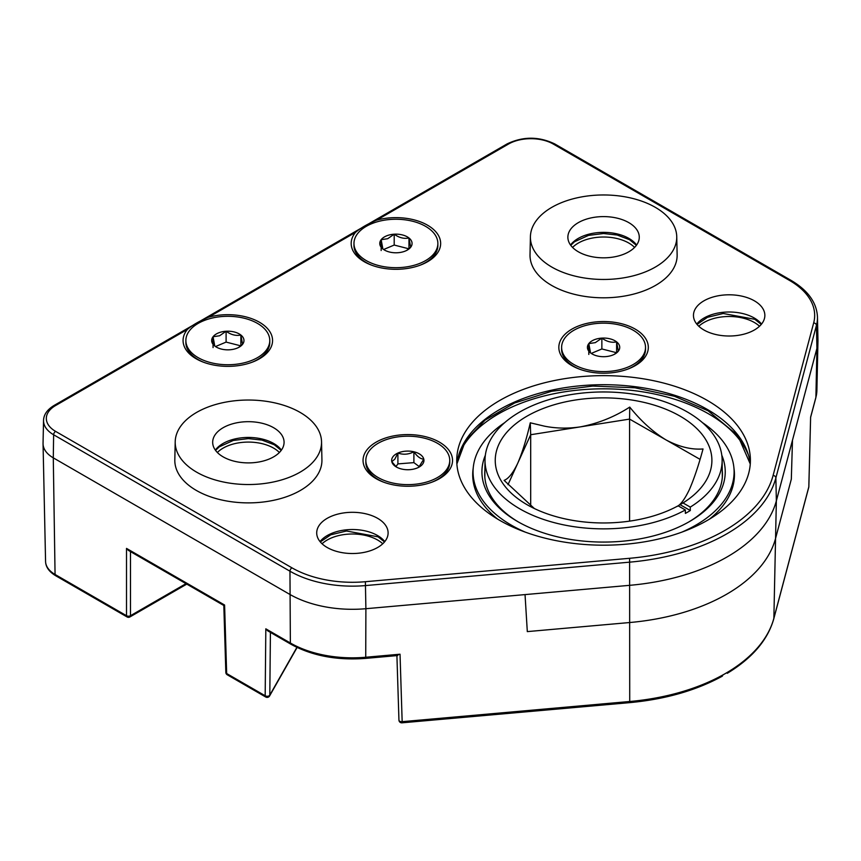 <?xml version="1.0" encoding="UTF-8"?>
<svg xmlns="http://www.w3.org/2000/svg" width="861" height="861" viewBox="0 0 861 861"><rect width="100%" height="100%" fill="white"/><g stroke="black" fill="none" stroke-linecap="round" stroke-linejoin="round"><path stroke-width="1.29" d="M273.615 427.713A35.699 20.61 0 0 0 234.816 423.225A35.699 20.61 0 0 0 212.678 442.156A35.699 20.61 0 0 0 223.128 456.857A35.699 20.61 0 0 0 262.142 461.302A35.699 20.61 0 0 0 284.076 442.156A35.699 20.61 0 0 0 273.615 427.713M196.631 472.162A73.174 42.254 0 0 0 276.79 481.213A73.174 42.254 0 0 0 321.54 441.768A73.174 42.254 0 0 0 300.123 412.408A73.174 42.254 0 0 0 220.793 403.152A73.174 42.254 0 0 0 175.203 441.768A73.174 42.254 0 0 0 196.631 472.162M175.203 441.768L174.815 459.892A73.562 42.469 0 0 0 196.362 490.447A73.562 42.469 0 0 0 276.941 499.552A73.562 42.469 0 0 0 321.928 459.892L321.54 441.768M628.821 222.644A35.699 20.61 0 0 0 590.011 218.145A35.699 20.61 0 0 0 567.873 237.087A35.699 20.61 0 0 0 578.334 251.789A35.699 20.61 0 0 0 617.337 256.234A35.699 20.61 0 0 0 639.271 237.087A35.699 20.61 0 0 0 628.821 222.644M551.826 267.082A73.174 42.254 0 0 0 631.996 276.144A73.174 42.254 0 0 0 676.746 236.689A73.174 42.254 0 0 0 655.318 207.34A73.174 42.254 0 0 0 575.987 198.084A73.174 42.254 0 0 0 530.408 236.689A73.174 42.254 0 0 0 551.826 267.082M530.408 236.689L530.021 254.813A73.562 42.469 0 0 0 551.557 285.368A73.562 42.469 0 0 0 632.146 294.473A73.562 42.469 0 0 0 677.133 254.813L676.746 236.689M439.433 442.145A44.75 25.841 0 0 0 376.149 442.145A44.75 25.841 0 0 0 376.149 478.684L376.149 478.684A44.75 25.841 0 0 0 439.433 478.684A44.75 25.841 0 0 0 439.433 442.145M635.214 329.106A44.75 25.841 0 0 0 571.93 329.106A44.75 25.841 0 0 0 571.93 365.645L571.93 365.645A44.75 25.841 0 0 0 635.214 365.645A44.75 25.841 0 0 0 635.214 329.106M187.397 329.429A44.75 25.841 0 0 0 196.179 358.789L196.179 358.789A44.75 25.841 0 0 0 259.462 358.789A44.75 25.841 0 0 0 259.462 322.251A44.75 25.841 0 0 0 208.599 317.192C199.698 320.905 192.627 324.984 187.397 329.429L55.61 405.52A31.674 18.285 0 0 0 55.61 431.383L291.944 567.829A85.519 49.368 0 0 0 365.387 581.713L629.606 558.294A171.522 99.026 0 0 0 773.103 475.444L813.677 322.897A85.519 49.368 0 0 0 789.623 280.492L553.289 144.045A31.674 18.285 0 0 0 508.496 144.045L376.709 220.136C367.798 223.849 360.727 227.928 355.507 232.373A44.75 25.841 0 0 0 364.278 261.733A44.75 25.841 0 0 0 364.278 261.744A44.75 25.841 0 0 0 427.562 261.733A44.75 25.841 0 0 0 427.562 225.205A44.75 25.841 0 0 0 376.709 220.136M499.746 520.356A146.833 84.776 180 0 1 456.75 459.365A146.833 84.776 180 0 1 548.22 381.897A146.833 84.776 180 0 1 707.398 400.473A146.833 84.776 180 0 1 750.394 459.365A146.833 84.776 180 0 1 660.602 538.534A146.833 84.776 180 0 1 499.746 520.356M377.656 518.344A35.699 20.61 180 0 1 388.107 533.045A35.699 20.61 180 0 1 365.968 551.976A35.699 20.61 180 0 1 327.169 547.488A35.699 20.61 180 0 1 316.708 533.045A35.699 20.61 180 0 1 338.653 513.899A35.699 20.61 180 0 1 377.656 518.344M754.397 300.833A35.699 20.61 180 0 1 764.859 315.535A35.699 20.61 180 0 1 742.72 334.466A35.699 20.61 180 0 1 703.911 329.978A35.699 20.61 180 0 1 693.46 315.535A35.699 20.61 180 0 1 715.394 296.388A35.699 20.61 180 0 1 754.397 300.833M525.038 594.596L527.309 631.608L525.038 594.596L365.893 608.705L630.112 585.286A174.805 100.92 0 0 0 776.353 500.854L816.928 348.307A88.801 51.273 0 0 0 817.95 341.16L816.895 390.291A87.747 50.659 0 0 1 815.894 397.351A2.798 2.26 14.9 0 1 815.83 397.782L810.621 417.337M773.802 618.715L808.748 487.326A2.798 2.26 14.9 0 0 808.813 486.895L773.867 618.273A2.798 2.26 14.9 0 1 773.802 618.715C767.872 639.852 752.363 658.052 727.287 673.302L727.846 672.075A172.286 99.467 0 0 0 773.867 618.273L775.557 538.459A173.997 100.457 0 0 1 629.983 622.503L527.309 631.608L629.983 622.503A173.997 100.457 0 0 0 775.557 538.459L791.324 479.179L792.486 440.197L791.324 479.179L775.557 538.459L776.353 500.854L775.869 477.93A174.309 100.64 180 0 1 630.037 562.125L365.817 585.555A88.306 50.982 180 0 1 289.963 571.209L53.63 434.773A34.472 19.9 180 0 1 43.534 420.448L43.05 443.318A34.957 20.18 180 0 0 53.285 457.848L289.619 594.284L53.285 457.848L53.63 434.773A2.798 1.614 120 0 1 55.61 431.383M508.496 144.045A2.798 1.614 -120 0 0 507.097 143.905C522.961 136.329 538.825 136.329 554.688 143.905L791.022 280.352C807.952 290.372 816.766 302.598 817.466 317.02L817.95 339.891A88.801 51.273 180 0 1 816.928 348.307L792.486 440.197M291.944 567.829A2.798 1.614 120 0 0 289.963 571.209L290.361 642.995A87.747 50.659 0 0 0 365.731 657.244L365.893 608.705A88.801 51.273 180 0 1 289.619 594.284A88.801 51.273 0 0 0 365.893 608.705L365.387 581.713M268.923 696.624A2.798 2.174 -150.4 0 0 269.579 695.968A2.798 2.174 -150.4 0 0 269.805 695.128L296.894 647.375M130.474 551.589L130.474 615.712A2.798 1.668 180 0 1 126.513 615.712A2.798 1.614 -60 0 0 127.094 616.96L55.642 575.708C49.099 571.747 45.741 566.99 45.568 561.447L43.05 443.824A34.957 20.18 0 0 0 53.285 457.848L55.061 574.459L126.513 615.712L126.513 548.403L224.592 605.025L226.658 673.528L265.177 695.763A2.798 1.69 0.6 0 0 269.127 695.796A2.798 1.69 0.6 0 0 269.805 695.128L270.419 632.383M727.846 672.075A172.286 99.467 180 0 1 722.906 674.927L722.314 676.176C696.032 690.522 665.112 699.347 629.552 702.651L401.99 722.82L402.162 721.669A2.798 1.668 178.2 0 1 398.944 720.13L398.944 720.13A2.798 2.798 0 0 0 401.99 722.82M126.513 548.403L128.44 550.427L223.817 605.487L225.84 672.441A2.798 1.614 -1.7 0 0 226.658 673.528A2.798 1.614 -60 0 0 227.239 674.776L265.748 697.012A2.798 2.798 0 0 0 269.579 695.968L297.099 647.472M265.748 697.012A2.798 1.614 120 0 1 265.177 695.763L265.823 628.831L267.739 630.844L290.943 644.243C312.005 655.824 336.877 660.548 365.548 658.396L365.731 657.244L400.031 654.209L396.921 655.092M808.748 487.326A2.798 2.798 0 0 0 808.845 486.68L810.621 417.154L808.813 486.895A2.798 1.561 1.5 0 0 808.845 486.68A2.798 1.561 1.5 0 0 808.823 486.465M678.091 505.816L685.356 509.97A118.56 68.45 180 0 1 676.251 514.491A118.56 68.45 180 0 1 551.094 521.788A118.56 68.45 180 0 1 485.012 459.989A118.56 68.45 180 0 1 530.903 406.327A118.56 68.45 180 0 1 655.404 398.847A118.56 68.45 180 0 1 722.131 459.989A118.56 68.45 180 0 1 690.274 507.097L683.01 502.942A108.335 62.552 0 0 0 683.473 418.177A108.335 62.552 0 0 0 537.167 410.998A108.335 62.552 0 0 0 526.964 504.643A108.335 62.552 0 0 0 669.987 509.83A108.335 62.552 0 0 0 678.091 505.816A104.138 60.13 0 0 0 680.018 504.664L683.01 502.942M685.356 509.97L685.388 513.404A118.592 68.471 0 0 0 690.307 510.541L690.274 507.097M676.875 506.548C680.61 504.858 684.786 499.176 689.424 489.478L689.521 489.263C694.192 478.49 698.691 465.048 703.028 448.958C691.491 449.862 679.211 446.881 666.166 439.993L665.897 439.842C652.972 431.921 640.918 420.997 629.735 407.092C614.485 416.918 598.008 423.515 580.314 426.884L579.948 426.938C567.722 428.703 555.894 428.444 544.486 426.173L530.279 422.805C526.545 438.959 522.358 452.445 517.73 463.25L517.633 463.466C512.995 473.098 508.485 478.738 504.115 480.384L534.347 508.517M690.307 510.541L680.018 504.664M517.73 463.25L530.688 434.73L530.279 422.805M530.688 505.87L530.688 434.73L579.948 426.938M580.314 426.884L629.585 419.103L629.735 407.092M629.585 521.131L629.585 419.103L665.897 439.842M666.166 439.993L700.058 459.354M507.99 484.689L517.633 463.466M485.356 455.243A121.659 70.247 0 0 0 485.443 488.617A121.659 70.247 0 0 0 517.547 521.497A121.659 70.247 0 0 0 689.607 521.497A121.659 70.247 0 0 0 721.798 455.243M484.904 470.128A118.861 68.622 0 0 0 484.711 474.11A118.861 68.622 0 0 0 488.155 490.512A118.861 68.622 0 0 0 518.548 522.067M688.606 522.067A118.861 68.622 0 0 0 722.444 474.11A118.861 68.622 0 0 0 722.239 470.128M681.761 532.173A130.517 75.359 0 0 0 734.099 471.828A130.517 75.359 0 0 0 730.311 453.822A130.517 75.359 0 0 0 702.447 422.633M504.707 422.633A130.517 75.359 0 0 0 473.055 471.828A130.517 75.359 0 0 0 476.833 489.844A130.517 75.359 0 0 0 525.393 532.173M748.134 454.339A148.813 85.917 0 0 0 748.069 454.199A148.813 85.917 0 0 0 603.443 388.817A148.813 85.917 0 0 0 459.021 454.339M473.227 467.943A130.872 75.564 0 0 0 472.7 474.734A130.872 75.564 0 0 0 476.488 492.793A130.872 75.564 0 0 0 497.723 519.161M709.432 519.161A130.872 75.564 0 0 0 734.455 474.734A130.872 75.564 0 0 0 733.916 467.943M734.39 476.908A130.872 75.564 0 0 0 734.099 473.518M473.055 473.518A130.872 75.564 0 0 0 472.754 476.908M616.541 352.709L601.861 348.953L601.861 338.115A16.144 9.32 0 0 0 594.058 339.847A16.144 9.32 0 0 0 588.806 343.604L590.528 352.87A16.144 9.32 0 0 0 592.153 353.968A16.144 9.32 0 0 0 605.294 356.648A16.144 9.32 0 0 0 614.991 353.968A16.144 9.32 0 0 0 618.338 351.159L616.616 341.882C611.74 342.936 606.822 341.677 601.861 338.115L595.338 342.624L588.806 343.604A16.144 9.32 0 0 0 590.528 352.87M561.62 347.381A41.952 24.226 0 0 0 569.681 361.652A41.952 24.226 0 0 0 616.573 370.413A41.952 24.226 0 0 0 645.524 347.381A41.952 24.226 0 0 0 637.474 333.11A41.952 24.226 0 0 0 590.571 324.349A41.952 24.226 0 0 0 561.62 347.381L561.62 349.318A41.952 24.226 0 0 0 569.681 363.59A41.952 24.226 0 0 0 573.91 366.452A41.952 24.226 0 0 0 579.539 369.175M588.806 354.452L588.806 343.604M601.861 348.953L591.303 353.397M616.616 352.655L616.616 341.882A16.144 9.32 0 0 0 601.861 338.115M614.27 354.366L618.338 351.159A16.144 9.32 0 0 0 616.616 341.882M627.615 369.175A41.952 24.226 0 0 0 633.244 366.452A41.952 24.226 0 0 0 645.524 349.318L645.524 347.381M419.425 466.737L413.893 462.626L397.9 463.896L397.9 453.047A16.144 9.32 0 0 0 392.842 456.89A16.144 9.32 0 0 0 391.798 461.679L395.909 466.458M394.844 459.128L391.798 461.679A16.144 9.32 0 0 0 396.372 467.006A16.144 9.32 0 0 0 401.689 469.041A16.144 9.32 0 0 0 417.693 467.781A16.144 9.32 0 0 0 419.21 467.006A16.144 9.32 0 0 0 423.795 459.15C420.523 459.01 417.219 456.556 413.893 451.777C408.609 454.5 403.271 454.92 397.9 453.047L394.844 459.128M365.839 460.409A41.952 24.226 0 0 0 391.949 482.838A41.952 24.226 0 0 0 449.743 460.409A41.952 24.226 0 0 0 423.644 437.991A41.952 24.226 0 0 0 365.839 460.409L365.839 462.357A41.952 24.226 0 0 0 378.13 479.48A41.952 24.226 0 0 0 383.758 482.203M397.9 463.896L396.017 466.544M413.893 462.626L413.893 451.777A16.144 9.32 0 0 0 397.9 453.047M418.737 467.265L423.795 459.15A16.144 9.32 0 0 0 413.893 451.777M431.835 482.203A41.952 24.226 0 0 0 437.463 479.48A41.952 24.226 0 0 0 449.743 462.357L449.743 460.409M408.889 248.807L394.198 245.051L394.198 234.203A16.144 9.32 0 0 0 386.406 235.936A16.144 9.32 0 0 0 381.154 239.692L382.876 248.969A16.144 9.32 0 0 0 384.501 250.067A16.144 9.32 0 0 0 397.631 252.736A16.144 9.32 0 0 0 407.339 250.067A16.144 9.32 0 0 0 410.686 247.247L408.964 237.98C404.089 239.024 399.16 237.765 394.198 234.203L387.676 238.712L381.154 239.692A16.144 9.32 0 0 0 382.876 248.969M353.968 243.469A41.952 24.226 0 0 0 362.029 257.74A41.952 24.226 0 0 0 408.921 266.501A41.952 24.226 0 0 0 437.872 243.469A41.952 24.226 0 0 0 429.811 229.198A41.952 24.226 0 0 0 382.919 220.438A41.952 24.226 0 0 0 353.968 243.469L353.968 245.407A41.952 24.226 0 0 0 362.029 259.688A41.952 24.226 0 0 0 366.259 262.54A41.952 24.226 0 0 0 371.877 265.263M381.154 250.54L381.154 239.692M394.198 245.051L383.64 249.496M408.964 248.743L408.964 237.98A16.144 9.32 0 0 0 394.198 234.203M406.618 250.454L410.686 247.247A16.144 9.32 0 0 0 408.964 237.98M419.964 265.263A41.952 24.226 0 0 0 425.582 262.54A41.952 24.226 0 0 0 437.872 245.407L437.872 243.469M240.789 345.853L226.099 342.097L226.099 331.248A16.144 9.32 0 0 0 218.296 332.992A16.144 9.32 0 0 0 213.054 336.748L214.766 346.014A16.144 9.32 0 0 0 216.402 347.112A16.144 9.32 0 0 0 229.532 349.792A16.144 9.32 0 0 0 239.24 347.112A16.144 9.32 0 0 0 242.576 344.303L240.865 335.026C235.979 336.081 231.06 334.821 226.099 331.248L219.577 335.768L213.054 336.748A16.144 9.32 0 0 0 214.766 346.014M185.868 340.525A41.952 24.226 0 0 0 193.919 354.797A41.952 24.226 0 0 0 240.822 363.546A41.952 24.226 0 0 0 269.773 340.525A41.952 24.226 0 0 0 261.712 326.254A41.952 24.226 0 0 0 214.819 317.494A41.952 24.226 0 0 0 185.868 340.525L185.868 342.463A41.952 24.226 0 0 0 193.919 356.734A41.952 24.226 0 0 0 198.148 359.586A41.952 24.226 0 0 0 203.777 362.32M213.054 347.596L213.054 336.748M226.099 342.097L215.541 346.542M240.865 345.799L240.865 335.026A16.144 9.32 0 0 0 226.099 331.248M238.519 347.51L242.576 344.303A16.144 9.32 0 0 0 240.865 335.026M251.853 362.32A41.952 24.226 0 0 0 257.482 359.586A41.952 24.226 0 0 0 269.773 342.463L269.773 340.525M696.775 324.08A35.516 20.503 180 0 1 754.268 318.01A35.516 20.503 180 0 1 761.533 324.08M320.034 541.601A35.516 20.503 180 0 1 377.527 535.52A35.516 20.503 180 0 1 384.792 541.601M570.531 245.019A35.871 20.707 180 0 1 628.939 238.432A35.871 20.707 180 0 1 636.613 245.019M215.336 450.088A35.871 20.707 180 0 1 273.733 443.501A35.871 20.707 180 0 1 281.418 450.088M750.275 463.993L737.791 435.494L708.119 410.805L674.464 396.275L634.944 387.784L592.831 386.062L551.6 391.281L514.663 402.97L485.109 420.093L465.381 441.08L456.868 463.993A147.027 84.884 180 0 1 551.847 390.13A147.027 84.884 180 0 1 707.538 409.567A147.027 84.884 180 0 1 750.286 463.95M810.621 417.154L815.894 397.351L816.928 348.307L816.443 325.383L775.869 477.93A2.798 2.26 -165.1 0 0 773.103 475.444M400.031 654.209L402.162 721.669L629.725 701.5L629.606 558.294M355.507 232.373L208.599 317.192M817.466 317.02A88.306 50.982 180 0 1 816.443 325.383A2.798 2.26 -165.1 0 0 813.677 322.897M554.688 143.905A2.798 1.614 120 0 0 553.289 144.045M791.022 280.352A2.798 1.614 120 0 0 789.623 280.492M55.61 405.52A2.798 1.614 -120 0 0 54.211 405.38C47.29 409.556 43.739 414.582 43.534 420.448M279.384 452.488A35.699 20.61 0 0 0 273.615 448.118A35.699 20.61 0 0 0 217.359 452.488M382.768 543.765A35.699 20.61 0 0 0 377.656 540.041A35.699 20.61 0 0 0 322.057 543.765M759.51 326.254A35.699 20.61 0 0 0 754.397 322.52A35.699 20.61 0 0 0 698.798 326.254M634.589 247.419A35.699 20.61 0 0 0 628.821 243.05A35.699 20.61 0 0 0 572.565 247.419M45.568 561.447A32.449 18.738 0 0 0 55.061 574.459A2.798 1.614 -60 0 0 55.642 575.708M265.823 628.831L290.361 642.995A2.798 1.614 120 0 0 290.943 644.243M127.094 616.96A2.798 2.798 0 0 0 129.893 616.96A2.798 1.614 -120 0 0 130.474 615.712L186.008 583.65M629.552 702.651L629.725 701.5A172.286 99.467 0 0 0 722.906 674.927M636.397 245.32L629.52 239.692L617.165 235.021L603.55 233.525L588.504 235.387L574.513 241.747L570.757 245.32M761.264 324.414L754.849 319.313L723.229 313.49L707.494 317.311L697.055 324.414M384.512 541.924L378.097 536.823L346.488 531L330.742 534.821L320.303 541.924M281.192 450.389L274.315 444.771L261.959 440.1L248.345 438.604L233.299 440.455L219.318 446.827L215.551 450.389M507.097 143.905L54.211 405.38M225.84 672.441A2.798 2.798 0 0 0 227.239 674.776M129.893 616.96L186.794 584.102M397.696 655.544L365.548 658.396M396.91 655.619L398.944 720.13M815.83 397.782L816.895 390.291M722.131 459.989L722.314 477.252M485.012 459.989L484.829 477.252M473.055 480.298L473.055 471.828M734.099 480.298L734.099 471.828M630.596 367.97L633.244 366.452M576.547 367.97L573.91 366.452M380.766 481.008L378.13 479.48M434.816 481.008L437.463 479.48M422.945 264.058L425.582 262.54M368.895 264.058L366.259 262.54M254.845 361.114L257.482 359.586M200.796 361.114L198.148 359.586"/></g></svg>
